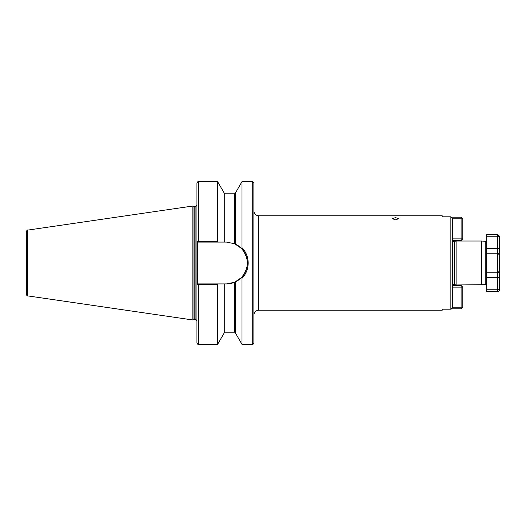 <?xml version="1.0" encoding="UTF-8"?>
<svg xmlns="http://www.w3.org/2000/svg" width="526" height="526" viewBox="0 0 526 526"><rect width="100%" height="100%" fill="white"/><g stroke="black" fill="none" stroke-linecap="round" stroke-linejoin="round"><path stroke-width="0.79" d="M395.513 217.632L392.258 218.638L395.513 219.855L398.767 218.638L395.513 217.632M456.101 284.98L456.101 241.02L454.484 241.454L454.484 284.546L456.101 284.98L485.189 284.678L485.189 241.322L486.675 242.94L486.675 253.23L497.747 253.23L499.7 255.189L499.7 270.811L499.7 255.189A1.953 1.953 0 0 0 497.747 253.23A1.953 1.953 0 0 1 499.7 255.189A1.953 1.953 0 0 0 497.747 253.23L497.747 248.351L486.675 248.351L486.675 234.511L497.747 234.511L499.7 236.463L499.7 248.351L499.7 237.64L497.747 236.24L486.675 236.24M481.79 284.98L481.79 241.02L485.189 241.322M452.492 285.5L461.118 285.5L462.748 287.124L462.748 307.184L461.118 308.808L451.893 308.808L450.861 309.189L450.861 216.811L442.234 216.811L442.234 215.791L258.766 215.791L258.766 310.209C255.8 310.498 254.176 312.128 253.88 315.094L253.88 183.232C253.197 181.733 252.651 181.187 252.256 181.601L241.999 181.601L241.999 247.661C246.03 251.934 248.094 257.05 248.187 263C248.094 268.957 246.03 274.072 241.999 278.339L241.467 277.564C249.278 267.859 249.278 258.148 241.467 248.436L234.675 243.762L226.456 242.078L197.605 242.078L197.723 283.922L226.456 283.922L234.675 282.238L241.467 277.564M224.096 283.922L224.096 333.116L217.58 344.398L198.532 344.398C198.138 344.813 197.598 344.267 196.908 342.768L196.908 183.232C197.598 181.733 198.138 181.187 198.532 181.601L198.532 241.335L217.58 241.335L217.58 181.601L198.532 181.601M192.838 263L192.838 206.028L193.93 206.317L193.93 319.683L192.838 319.972L192.838 263M27.694 230.112L27.694 295.888C27.267 296.125 26.8 295.586 26.3 294.277L26.3 231.723C26.905 230.309 27.372 229.77 27.694 230.112L192.838 206.028M258.766 310.209L442.234 310.209L442.234 309.189L450.861 309.189L452.492 307.526L452.492 218.474L450.861 216.811M499.7 288.36L499.7 289.537A1.953 1.953 0 0 1 497.747 291.489L497.747 289.76L486.675 289.76L486.675 277.649L499.7 277.649L499.7 288.36L497.747 289.76L497.747 272.77A1.953 1.953 0 0 0 499.7 270.811L499.7 277.649L499.7 270.811A1.953 1.953 0 0 1 497.747 272.77L486.675 272.77L486.675 283.06C486.044 284.5 485.551 285.039 485.189 284.678M197.605 242.078L196.908 241.519L198.532 241.335L198.532 242.078M217.58 344.398L217.58 284.665L198.532 284.665L196.908 284.481L197.605 283.922L198.532 283.922L198.532 344.398M217.58 241.335L218.066 242.078M224.096 242.078L224.096 192.884L217.58 181.601M235.49 244.13L235.49 192.884L241.999 181.601M241.467 248.436L241.999 247.661M218.066 283.922L217.58 284.665M252.256 181.601L252.256 344.398L241.999 344.398L235.49 333.116L235.49 281.87M241.999 344.398L241.999 278.339M252.256 344.398C252.875 343.8 252.644 345.516 253.88 342.768L253.88 210.906C254.176 213.872 255.8 215.502 258.766 215.791M226.456 283.922A20.922 20.922 0 0 0 235.24 244.018M196.908 272.632L197.723 272.632M196.908 253.368L197.723 253.368M497.747 291.489L486.675 291.489L486.675 289.76M486.675 272.77L486.675 253.23M497.747 234.511L497.747 248.351L499.7 248.351L499.7 255.189A1.953 1.953 0 0 0 497.747 253.23L497.747 272.77L499.7 270.811M452.492 238.876L461.118 238.876L461.118 240.5L452.492 240.5M451.893 217.192L461.118 217.192L461.118 218.816L452.492 218.816M462.748 238.876L461.118 238.876L461.118 218.816L462.748 218.816L462.748 238.876L461.118 240.5M461.118 217.192L462.748 218.816M452.492 307.184L461.118 307.184L461.118 287.124L452.492 287.124M461.118 285.5L461.118 287.124L462.748 287.124M462.748 307.184L461.118 307.184L461.118 308.808M454.484 284.546L452.768 284.52L452.492 241.414M454.319 284.52L454.319 241.48L452.768 241.48M196.908 320.623L195.928 319.65L195.928 206.35L193.93 206.317M195.928 319.65L194.179 319.65L194.179 206.35M224.904 242.078L224.904 193.811L224.096 193.003M234.675 243.762L234.675 193.811L224.904 193.811M234.675 282.238L234.675 332.189L224.904 332.189L224.904 283.922M456.101 241.02L481.79 241.02M234.675 193.811L235.49 193.003M224.904 332.189L224.096 332.997M234.675 332.189L235.49 332.997M27.694 295.888L192.838 319.972M195.928 206.35L196.908 205.377"/></g></svg>
